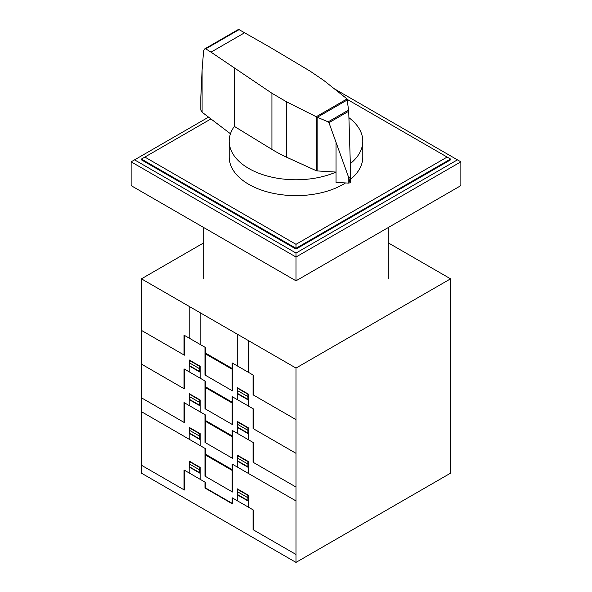 <?xml version="1.0" encoding="UTF-8"?>
<svg xmlns="http://www.w3.org/2000/svg" width="592" height="592" viewBox="0 0 592 592"><rect width="100%" height="100%" fill="white"/><g stroke="black" fill="none" stroke-linecap="round" stroke-linejoin="round"><path stroke-width="0.89" d="M317.127 170.925A1.436 0.829 180 0 1 316.357 170.748L286.639 157.243A141.947 81.955 180 0 1 271.935 149.391L234.343 126.385A66.792 38.561 0 0 0 229.208 141.207A66.792 38.561 0 0 0 248.773 168.476A66.792 38.561 0 0 0 336.034 172.072L317.127 170.925L317.127 117.179L316.224 116.728L347.06 98.923L348.718 111.259L350.686 175.461L350.057 182.639M345.543 182.935A66.792 38.561 180 0 1 248.773 184.341A66.792 38.561 180 0 1 229.208 157.072L229.208 141.207M239.057 29.622L205.764 48.84L204.543 49.003L237.718 29.852L239.057 29.622L270.329 47.427L310.178 71.188L323.772 80.431L347.06 98.923M204.543 49.003L203.604 50.838L202.101 69.923L200.821 97.11L200.821 110.053L202.079 112.214L230.473 133.762M349.939 182.713L349.939 182.736A2.331 1.347 0 0 0 350.057 182.662L348.762 177.718L328.96 122.662L328.16 121.871L317.127 117.179M317.349 117.238L347.489 99.833M328.16 121.871L348.629 110.053M348.762 177.718L350.649 176.623M316.224 116.728L286.639 101.868L271.935 93.27L211.011 52.155L244.792 32.649M211.011 52.155L205.764 48.84M336.027 142.48L336.034 182.388L348.207 183.091L348.207 176.431M348.207 183.091A2.331 1.347 0 0 0 349.939 182.736M350.057 182.662A2.331 1.347 0 0 0 350.686 181.744A2.331 1.347 0 0 0 350.664 181.559M234.343 126.392L234.343 68.198M350.338 163.636A66.792 38.561 0 0 0 362.792 141.207L362.792 157.072A66.792 38.561 180 0 1 350.686 179.213M362.792 141.207A66.792 38.561 0 0 0 348.917 117.682M347.445 99.523L450.564 159.056L450.564 159.847L296 249.084L141.436 159.847L141.436 159.056L210.937 118.933M447.123 157.072L296 244.326L144.877 157.072M141.436 159.056L296 248.292L296 244.326M296 249.084L296 248.292L450.564 159.056M334.169 88.689L457.431 159.847L296 253.05L296 257.017L131.135 161.831L208.562 117.135M296 253.05L134.569 159.847M460.865 161.831L460.865 185.629L296 280.815L296 257.017L460.865 161.831L457.431 159.847M296 280.815L131.135 185.629L131.135 161.831M388.293 242.875L450.564 278.832L296 368.061L141.436 278.832L203.707 242.875M141.436 278.832L141.436 473.163L296 562.4L450.564 473.163L450.564 278.832M296 562.4L296 368.061M232.116 390.668L232.116 362.911L253.406 375.202L253.406 395.034M296 419.624L253.065 394.834L253.065 375.002M216.894 360.461L218.707 360.913L220.513 362.556M220.831 362.741L218.714 360.728L216.605 360.299M226.1 364.99L226.1 365.782M226.277 365.094L226.277 365.886M237.266 399.593L237.266 387.693L248.255 394.043L248.255 405.942M237.607 387.893L237.607 393.443L247.915 399.393L247.915 393.843M237.607 390.668L247.915 396.618M237.266 393.65L248.255 399.992M237.607 388.293L247.915 394.242M204.98 347.245L204.98 375.002L232.456 390.868L232.456 363.111M205.32 375.202L205.32 347.437L184.031 335.146L184.031 354.978M141.444 330.388L184.371 355.178L184.371 335.346M211.337 357.257L211.337 356.465M211.166 356.369L211.166 357.161M189.181 371.828L189.181 359.929L200.177 366.278L200.177 378.177M200.177 372.235L189.181 365.886M189.521 360.128L189.521 365.686L199.83 371.635L199.83 366.078M200.177 369.06L189.521 362.911M199.83 366.478L189.521 360.528M205.32 352.995L232.116 368.461M205.32 353.787L232.116 369.253M232.116 424.383L232.116 396.618L253.406 408.917L253.406 428.741M296 453.331L253.065 428.549L253.065 408.717M216.894 394.176L218.707 394.627L220.513 396.27M220.831 396.455L218.714 394.442L216.605 394.013M226.1 398.705L226.1 399.496M226.277 398.801L226.277 399.593M237.266 433.307L237.266 421.408L248.255 427.75L248.255 439.649M237.607 421.608L237.607 427.158L247.915 433.107L247.915 427.55M237.607 424.383L247.915 430.332M237.266 427.357L248.255 433.707M237.607 422L247.915 427.949M204.98 380.952L204.98 408.717L232.456 424.582L232.456 396.818M205.32 408.917L205.32 381.152L184.031 368.86L184.031 388.692M141.444 364.102L184.371 388.885L184.371 369.053M211.337 390.972L211.337 390.172M211.166 390.076L211.166 390.868M189.181 405.542L189.181 393.643L200.177 399.992L200.177 411.891M200.177 405.942L189.181 399.593M189.521 393.843L189.521 399.393L199.83 405.342L199.83 399.792M200.177 402.767L189.521 396.618M199.83 400.192L189.521 394.242M205.32 386.702L232.116 402.175M205.32 387.501L232.116 402.967M232.116 458.097L232.116 430.332L253.406 442.624L253.406 462.456M296 487.046L253.065 462.256L253.065 442.431M216.894 427.89L218.707 428.342L220.513 429.977M220.831 430.162L218.714 428.149L216.605 427.72M226.1 432.412L226.1 433.203M226.277 432.515L226.277 433.307M220.542 463.706L218.729 462.071L216.924 461.619M226.1 466.126L226.1 466.918M216.605 461.434L218.714 461.864L220.831 463.876M226.277 466.222L226.277 467.014M237.266 467.014L237.266 455.122L248.255 461.464L248.255 473.363M237.607 455.315L237.607 460.865L247.915 466.814L247.915 461.264M237.607 458.09L247.915 464.039M237.266 461.072L248.255 467.414M232.116 491.804L232.116 464.039L296 500.928M237.607 455.714L247.915 461.664M204.98 414.666L204.98 442.431L232.456 458.297L232.456 430.532M205.32 442.631L205.32 414.866L184.031 402.567L184.031 422.399M141.444 397.809L184.371 422.599L184.371 402.767M211.337 424.679L211.337 423.887M211.166 423.791L211.166 424.582M189.181 439.257L189.181 427.357L200.177 433.699L200.177 445.598M200.177 439.656L189.181 433.307M189.521 427.557L189.521 433.107L199.83 439.057L199.83 433.507M200.177 436.482L189.521 430.332M199.83 433.899L189.521 427.957M211.337 458.393L211.337 457.594M211.166 457.498L211.166 458.289M205.32 420.416L232.116 435.882M232.116 469.597L205.32 454.123M205.32 421.208L232.116 436.674M205.32 454.922L232.116 470.388M189.181 338.121L189.181 306.397M200.177 344.47L200.177 312.739M237.266 365.886L237.266 334.154M248.263 372.227L248.263 340.504M141.444 411.692L205.32 448.573L205.32 476.338M296 554.467L253.065 529.685L253.065 509.853M253.406 529.877L253.406 510.045L232.116 497.754L232.116 503.304L205.32 487.838L205.32 482.288L184.031 469.996L184.031 489.821M237.266 500.728L237.266 488.829L248.255 495.178L248.255 507.078M204.98 482.088L204.98 488.037L232.456 503.903L232.456 497.953M237.607 489.421L247.915 495.371M237.607 489.029L237.607 494.579L247.915 500.529L247.915 494.979M237.607 491.804L247.915 497.754M237.266 494.779L248.255 501.128M141.444 465.238L184.371 490.021L184.371 470.189M189.181 472.964L189.181 461.064L200.177 467.414L200.177 479.313M200.177 473.363L189.181 467.014M199.83 467.613L189.521 461.664M199.83 469.996L189.521 464.047M189.521 461.264L189.521 466.822L199.83 472.771L199.83 467.214M204.98 448.373L204.98 476.138L232.456 492.004L232.456 464.239M328.96 122.662L348.718 111.259M202.101 112.228L202.101 69.923M271.935 149.391L271.935 93.27M316.357 170.748L316.357 116.824M286.639 157.243L286.639 101.868M350.686 181.744L350.686 175.461M203.707 278.832L203.707 227.528M388.293 278.832L388.293 227.528"/></g></svg>
